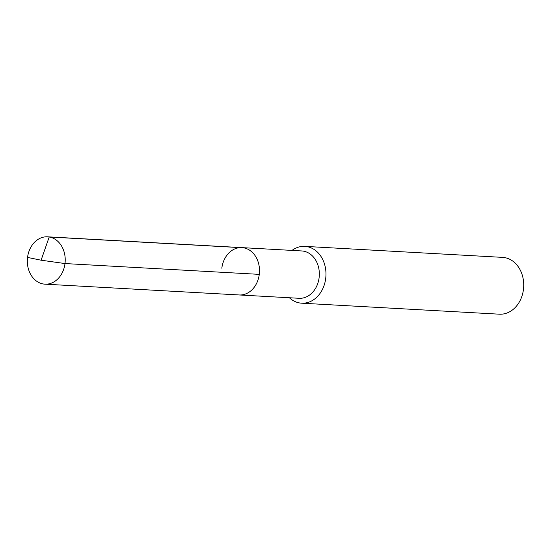 <?xml version="1.0" encoding="UTF-8"?>
<svg xmlns="http://www.w3.org/2000/svg" width="551" height="551" viewBox="0 0 551 551"><rect width="100%" height="100%" fill="white"/><g stroke="black" fill="none" stroke-linecap="round" stroke-linejoin="round"><path stroke-width="0.83" d="M221.819 268.22A23.707 18.934 -86.8 0 1 241.861 247.619L301.7 250.946A23.707 18.934 -86.8 0 1 319.112 277.69A23.707 18.934 93.2 0 1 299.069 298.291L239.23 294.964A23.707 18.934 93.2 0 0 259.273 274.364A23.707 18.934 -86.8 0 0 241.861 247.619A23.707 18.934 -86.8 0 1 259.273 274.364L64.997 263.557L259.273 274.364A23.707 18.934 93.2 0 1 239.23 294.964L44.962 284.164A23.707 18.934 93.2 0 1 27.55 257.42A23.707 18.934 -86.8 0 1 47.593 236.813A23.707 18.934 -86.8 0 1 64.997 263.557A23.707 18.934 93.2 0 1 44.962 284.164M304.813 246.373L502.56 257.372A28.452 22.722 -86.8 0 1 523.45 289.461A28.452 22.722 93.2 0 1 499.399 314.187L301.652 303.188A28.452 22.722 93.2 0 0 325.703 278.462A28.452 22.722 -86.8 0 0 304.813 246.373A28.452 22.722 -86.8 0 0 292.009 250.409M301.652 303.188A28.452 22.722 93.2 0 1 289.378 297.754M243.473 247.798L49.204 236.992L41.091 260.203L64.997 263.557L41.091 260.203L27.55 257.42M241.861 247.619L47.593 236.813"/></g></svg>
